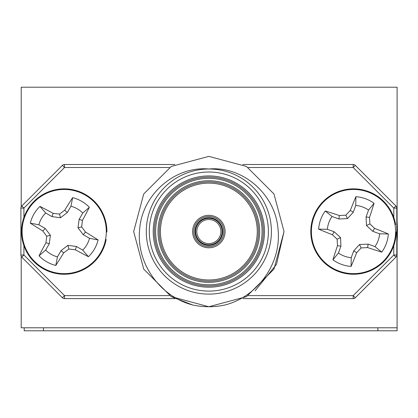 <?xml version="1.0" encoding="UTF-8"?>
<svg xmlns="http://www.w3.org/2000/svg" width="418" height="418" viewBox="0 0 418 418"><rect width="100%" height="100%" fill="white"/><g stroke="black" fill="none" stroke-linecap="round" stroke-linejoin="round"><path stroke-width="0.63" d="M21.203 256.312L21.203 327.785L397.1 327.785L397.1 87.21L21.203 87.21L21.203 206.8M225.088 304.957C258.047 296.529 281.998 262.661 277.975 228.662C275.337 194.788 243.271 165.878 208.848 169.003C174.552 165.852 142.329 194.772 139.722 228.636C135.719 262.65 159.566 296.451 192.609 304.957A75.177 75.177 0 0 0 225.088 304.957M242.832 164.493L353.184 164.493A3.01 3.01 0 0 1 355.31 165.376L395.919 205.98A3.01 3.01 0 0 1 396.797 208.107L396.797 255.001A3.01 3.01 0 0 1 395.919 257.127L355.31 297.736A3.01 3.01 0 0 1 353.184 298.614L242.832 298.614M169.489 167.503L64.513 167.503L62.386 165.376A3.01 3.01 0 0 1 64.513 164.493A3.01 3.01 0 0 0 62.386 165.376L21.783 205.98L62.386 165.376A3.01 3.01 0 0 1 64.513 164.493L174.865 164.493M174.865 298.614L64.513 298.614A3.01 3.01 0 0 1 62.386 297.736L21.783 257.127A3.01 3.01 0 0 1 20.9 255.001L20.9 208.107A3.01 3.01 0 0 1 21.783 205.98L23.91 208.107L23.91 217.423M23.91 245.685L23.91 255.001L21.783 257.127A3.01 3.01 0 0 1 20.9 255.001L23.91 255.001L64.513 295.61L169.489 295.61M64.513 298.614A3.01 3.01 0 0 1 62.386 297.736L64.513 295.61L64.513 298.614A3.01 3.01 0 0 1 62.386 297.736M393.793 217.423L393.793 208.107L395.919 205.98A3.01 3.01 0 0 1 396.797 208.107L393.793 208.107L353.184 167.503L248.208 167.503M248.208 295.61L353.184 295.61L355.31 297.736A3.01 3.01 0 0 1 353.184 298.614L353.184 295.61L393.793 255.001L393.793 245.685M192.609 304.957L171.26 296.66L143.74 269.145L133.671 231.556L143.74 193.962L171.26 166.448L208.848 156.374L246.437 166.448L273.957 193.962L284.031 231.556L273.957 269.145L246.437 296.66L208.848 306.734L171.26 296.66L143.74 269.145L133.671 231.556L143.74 193.962L171.26 166.448L208.848 156.374L246.437 166.448L273.957 193.962L284.031 231.556L273.957 269.145L246.437 296.66L208.848 306.734L171.26 296.66L143.74 269.145L133.671 231.556L143.74 193.962L171.26 166.448L208.848 156.374L246.437 166.448L273.957 193.962L284.031 231.556L273.957 269.145L246.437 296.66L208.848 306.734L171.26 296.66L143.74 269.145L133.671 231.556L143.74 193.962L171.26 166.448L208.848 156.374L246.437 166.448L273.957 193.962L284.031 231.556L273.957 269.145L246.437 296.66L208.848 306.734L171.26 296.66L143.74 269.145L133.671 231.556L143.74 193.962L171.26 166.448L208.848 156.374L246.437 166.448L273.957 193.962L284.031 231.556L276.517 264.312L255.048 290.865M208.848 169.003A62.548 62.548 0 0 1 263.021 262.828A62.548 62.548 0 0 1 154.681 262.828A62.548 62.548 0 0 1 208.848 169.003A62.548 62.548 0 0 1 263.021 262.828A62.548 62.548 0 0 1 154.681 262.828A62.548 62.548 0 0 1 208.848 169.003M208.848 177.122A54.429 54.429 0 0 0 161.714 258.768A54.429 54.429 0 0 0 255.988 258.768A54.429 54.429 0 0 0 208.848 177.122A54.429 54.429 0 0 0 161.714 258.768A54.429 54.429 0 0 0 255.988 258.768A54.429 54.429 0 0 0 208.848 177.122M208.848 181.934A49.617 49.617 0 0 0 165.878 256.365A49.617 49.617 0 0 0 251.819 256.365A49.617 49.617 0 0 0 208.848 181.934A49.617 49.617 0 0 0 165.878 256.365A49.617 49.617 0 0 0 251.819 256.365A49.617 49.617 0 0 0 208.848 181.934M208.848 216.519A15.038 15.038 0 0 1 221.869 239.07A15.038 15.038 0 0 1 195.828 239.07A15.038 15.038 0 0 1 208.848 216.519A15.038 15.038 0 0 1 221.869 239.07A15.038 15.038 0 0 1 195.828 239.07A15.038 15.038 0 0 1 208.848 216.519M208.848 219.523A12.028 12.028 0 0 0 198.43 237.57A12.028 12.028 0 0 0 219.267 237.57A12.028 12.028 0 0 0 208.848 219.523A12.028 12.028 0 0 0 198.43 237.57A12.028 12.028 0 0 0 219.267 237.57A12.028 12.028 0 0 0 208.848 219.523M395.041 224.743L395.637 224.644A42.704 42.704 0 0 0 328.412 196.998A42.704 42.704 0 0 0 333.872 269.479A42.704 42.704 0 0 0 396.196 232.068L395.595 232.063M367.897 191.993A42.103 42.103 0 0 1 380.558 263.805A42.103 42.103 0 0 1 312.037 238.866A42.103 42.103 0 0 1 367.897 191.993M350.3 210.453A66.504 5.795 -70 0 1 355.901 196.695A34.94 34.94 0 0 1 374.058 203.305A66.504 5.795 110 0 1 369.507 217.444A65.746 5.732 87.5 0 1 369.878 223.917A65.746 5.732 42.5 0 1 374.596 228.359A66.504 5.795 20 0 1 388.353 233.96A34.94 34.94 0 0 1 381.744 252.117A66.504 5.795 -160 0 1 367.605 247.566A65.746 5.732 177.5 0 1 361.136 247.937A65.746 5.732 132.5 0 1 356.69 252.655A66.504 5.795 110 0 1 351.089 266.412A34.94 34.94 0 0 1 332.932 259.803A66.504 5.795 -70 0 1 337.488 245.664A65.746 5.732 -92.5 0 1 337.117 239.19A65.746 5.732 -137.5 0 1 332.399 234.749A66.504 5.795 -160 0 1 318.636 229.148A34.94 34.94 0 0 1 325.246 210.991A66.504 5.795 20 0 1 339.385 215.547A65.746 5.732 -2.5 0 1 345.858 215.176A65.746 5.732 -47.5 0 1 350.3 210.453L353.267 212.255L347.457 218.598L338.857 218.975L332.033 216.493A26.219 26.219 0 0 0 327.372 229.294L334.196 231.781L340.545 237.596L340.916 246.192L338.434 253.015A26.219 26.219 0 0 0 351.24 257.676L353.722 250.852L359.537 244.509L368.133 244.133L374.956 246.615L381.744 252.117M374.956 246.615A26.219 26.219 0 0 0 379.617 233.814L372.793 231.326L366.45 225.516L366.074 216.916L368.556 210.092L374.058 203.305M368.556 210.092A26.219 26.219 0 0 0 355.755 205.431L355.901 196.695M366.074 216.916L369.507 217.444M366.45 225.516L369.878 223.917M372.793 231.326L374.596 228.359M379.617 233.814L388.353 233.96M355.755 205.431L353.267 212.255M332.033 216.493L325.246 210.991M327.372 229.294L318.636 229.148M338.857 218.975L339.385 215.547M347.457 218.598L345.858 215.176M338.434 253.015L332.932 259.803M351.24 257.676L351.089 266.412M340.916 246.192L337.488 245.664M340.545 237.596L337.117 239.19M334.196 231.781L332.399 234.749M368.133 244.133L367.605 247.566M359.537 244.509L361.136 247.937M353.722 250.852L356.69 252.655M106.303 232.063L106.903 232.068A42.704 42.704 0 0 0 45.499 193.168A42.704 42.704 0 0 0 38.294 265.498A42.704 42.704 0 0 0 106.167 239.477L105.571 239.362M85.256 195.096A42.103 42.103 0 0 1 85.256 268.016A42.103 42.103 0 0 1 22.102 231.556A42.103 42.103 0 0 1 85.256 195.096M64.722 210.223A66.504 5.795 -60 0 1 72.627 197.646A34.94 34.94 0 0 1 89.358 207.302A66.504 5.795 120 0 1 82.419 220.438A65.746 5.732 97.5 0 1 81.662 226.875A65.746 5.732 52.5 0 1 85.538 232.074A66.504 5.795 30 0 1 98.115 239.979A34.94 34.94 0 0 1 88.454 256.709A66.504 5.795 -150 0 1 75.318 249.771A65.746 5.732 -172.5 0 1 68.881 249.013A65.746 5.732 142.5 0 1 63.688 252.885A66.504 5.795 120 0 1 55.782 265.461A34.94 34.94 0 0 1 39.046 255.806A66.504 5.795 -60 0 1 45.985 242.67A65.746 5.732 -82.5 0 1 46.748 236.233A65.746 5.732 -127.5 0 1 42.871 231.034A66.504 5.795 -150 0 1 30.295 223.128A34.94 34.94 0 0 1 39.956 206.398A66.504 5.795 30 0 1 53.091 213.337A65.746 5.732 7.5 0 1 59.523 214.094A65.746 5.732 -37.5 0 1 64.722 210.223L67.329 212.511L60.505 217.747L51.973 216.623L45.682 212.992A26.219 26.219 0 0 0 38.869 224.795L45.16 228.427L50.4 235.256L49.277 243.783L45.646 250.074A26.219 26.219 0 0 0 57.444 256.887L61.075 250.596L67.904 245.361L76.437 246.484L82.722 250.116L88.454 256.709M82.722 250.116A26.219 26.219 0 0 0 89.536 238.312L83.25 234.681L78.009 227.857L79.133 219.325L82.764 213.034L89.358 207.302M82.764 213.034A26.219 26.219 0 0 0 70.966 206.22L72.627 197.646M79.133 219.325L82.419 220.438M78.009 227.857L81.662 226.875M83.25 234.681L85.538 232.074M89.536 238.312L98.115 239.979M70.966 206.22L67.329 212.511M45.682 212.992L39.956 206.398M38.869 224.795L30.295 223.128M51.973 216.623L53.091 213.337M60.505 217.747L59.523 214.094M45.646 250.074L39.046 255.806M57.444 256.887L55.782 265.461M49.277 243.783L45.985 242.67M50.4 235.256L46.748 236.233M45.16 228.427L42.871 231.034M76.437 246.484L75.318 249.771M67.904 245.361L68.881 249.013M61.075 250.596L63.688 252.885M397.1 330.79L397.1 327.785L397.1 330.79L24.207 330.79L24.207 327.785L24.207 330.79M377.856 330.79L377.856 327.785L43.456 327.785L43.456 330.79M397.1 220.929A187.948 187.948 0 0 1 397.1 242.184A187.948 187.948 0 0 0 397.1 220.929M208.848 215.317A16.239 16.239 0 0 1 222.914 239.676A16.239 16.239 0 0 1 194.788 239.676A16.239 16.239 0 0 1 208.848 215.317M208.848 183.136A48.415 48.415 0 0 0 166.918 255.764A48.415 48.415 0 0 0 250.779 255.764A48.415 48.415 0 0 0 208.848 183.136M64.513 164.493L64.513 167.503L23.91 208.107L20.9 208.107M353.184 164.493L353.184 167.503L355.31 165.376M21.783 257.127A3.01 3.01 0 0 1 20.9 255.001M396.797 255.001L393.793 255.001L395.919 257.127M395.919 205.98A3.01 3.01 0 0 1 396.797 208.107M355.31 297.736A3.01 3.01 0 0 1 353.184 298.614M208.848 175.921A55.631 55.631 0 0 1 257.028 259.369A55.631 55.631 0 0 1 160.669 259.369A55.631 55.631 0 0 1 208.848 175.921M208.848 172.012A59.544 59.544 0 0 0 157.283 261.323A59.544 59.544 0 0 0 260.414 261.323A59.544 59.544 0 0 0 208.848 172.012M208.848 180.733A50.824 50.824 0 0 1 252.864 256.965A50.824 50.824 0 0 1 164.838 256.965A50.824 50.824 0 0 1 208.848 180.733M208.848 178.324A53.227 53.227 0 0 0 162.754 258.167A53.227 53.227 0 0 0 254.943 258.167A53.227 53.227 0 0 0 208.848 178.324M208.848 217.721A13.831 13.831 0 0 0 196.868 238.469A13.831 13.831 0 0 0 220.829 238.469A13.831 13.831 0 0 0 208.848 217.721M208.848 218.321A13.23 13.23 0 0 1 220.307 238.171A13.23 13.23 0 0 1 197.39 238.171A13.23 13.23 0 0 1 208.848 218.321"/></g></svg>
